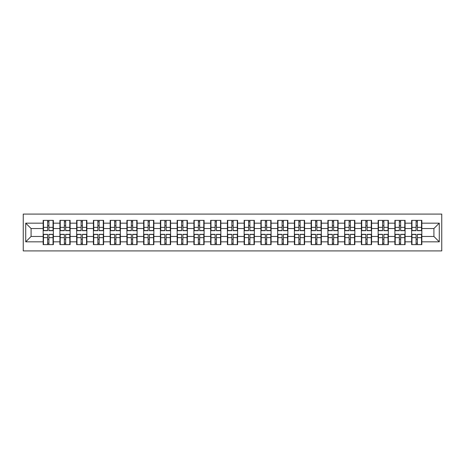 <?xml version="1.0" encoding="UTF-8"?>
<svg xmlns="http://www.w3.org/2000/svg" width="465" height="465" viewBox="0 0 465 465"><rect width="100%" height="100%" fill="white"/><g stroke="black" fill="none" stroke-linecap="round" stroke-linejoin="round"><path stroke-width="0.7" d="M23.25 250.914L441.75 250.914L441.75 214.086L23.25 214.086L23.25 250.914M421.836 239.318L421.511 239.318M411.955 239.318L411.635 239.318M411.635 225.682L411.955 225.682M421.511 225.682L421.836 225.682M421.836 224.287L421.511 224.287M411.955 224.287L411.635 224.287M411.635 240.713L411.955 240.713M421.511 240.713L421.836 240.713M405.085 239.318L404.765 239.318M395.209 239.318L394.884 239.318M394.884 225.682L395.209 225.682M404.765 225.682L405.085 225.682M405.085 224.287L404.765 224.287M395.209 224.287L394.884 224.287M394.884 240.713L395.209 240.713M404.765 240.713L405.085 240.713M388.339 239.318L388.013 239.318M378.458 239.318L378.138 239.318M378.138 225.682L378.458 225.682M388.013 225.682L388.339 225.682M388.339 224.287L388.013 224.287M378.458 224.287L378.138 224.287M378.138 240.713L378.458 240.713M388.013 240.713L388.339 240.713M371.587 239.318L371.268 239.318M361.712 239.318L361.386 239.318M361.386 225.682L361.712 225.682M371.268 225.682L371.587 225.682M371.587 224.287L371.268 224.287M361.712 224.287L361.386 224.287M361.386 240.713L361.712 240.713M371.268 240.713L371.587 240.713M354.842 239.318L354.516 239.318M344.96 239.318L344.641 239.318M344.641 225.682L344.96 225.682M354.516 225.682L354.842 225.682M354.842 224.287L354.516 224.287M344.96 224.287L344.641 224.287M344.641 240.713L344.96 240.713M354.516 240.713L354.842 240.713M338.09 239.318L337.77 239.318M328.214 239.318L327.889 239.318M327.889 225.682L328.214 225.682M337.77 225.682L338.09 225.682M338.09 224.287L337.77 224.287M328.214 224.287L327.889 224.287M327.889 240.713L328.214 240.713M337.77 240.713L338.09 240.713M321.344 239.318L321.019 239.318M311.463 239.318L311.143 239.318M311.143 225.682L311.463 225.682M321.019 225.682L321.344 225.682M321.344 224.287L321.019 224.287M311.463 224.287L311.143 224.287M311.143 240.713L311.463 240.713M321.019 240.713L321.344 240.713M304.592 239.318L304.273 239.318M294.717 239.318L294.397 239.318M294.397 225.682L294.717 225.682M304.273 225.682L304.592 225.682M304.592 224.287L304.273 224.287M294.717 224.287L294.397 224.287M294.397 240.713L294.717 240.713M304.273 240.713L304.592 240.713M287.847 239.318L287.521 239.318M277.965 239.318L277.646 239.318M277.646 225.682L277.965 225.682M287.521 225.682L287.847 225.682M287.847 224.287L287.521 224.287M277.965 224.287L277.646 224.287M277.646 240.713L277.965 240.713M287.521 240.713L287.847 240.713M271.095 239.318L270.775 239.318M261.22 239.318L260.9 239.318M260.9 225.682L261.22 225.682M270.775 225.682L271.095 225.682M271.095 224.287L270.775 224.287M261.22 224.287L260.9 224.287M260.9 240.713L261.22 240.713M270.775 240.713L271.095 240.713M254.349 239.318L254.024 239.318M244.474 239.318L244.148 239.318M244.148 225.682L244.474 225.682M254.024 225.682L254.349 225.682M254.349 224.287L254.024 224.287M244.474 224.287L244.148 224.287M244.148 240.713L244.474 240.713M254.024 240.713L254.349 240.713M237.598 239.318L237.278 239.318M227.722 239.318L227.402 239.318M227.402 225.682L227.722 225.682M237.278 225.682L237.598 225.682M237.598 224.287L237.278 224.287M227.722 224.287L227.402 224.287M227.402 240.713L227.722 240.713M237.278 240.713L237.598 240.713M220.852 239.318L220.526 239.318M210.976 239.318L210.651 239.318M210.651 225.682L210.976 225.682M220.526 225.682L220.852 225.682M220.852 224.287L220.526 224.287M210.976 224.287L210.651 224.287M210.651 240.713L210.976 240.713M220.526 240.713L220.852 240.713M204.1 239.318L203.78 239.318M194.225 239.318L193.905 239.318M193.905 225.682L194.225 225.682M203.78 225.682L204.1 225.682M204.1 224.287L203.78 224.287M194.225 224.287L193.905 224.287M193.905 240.713L194.225 240.713M203.78 240.713L204.1 240.713M187.354 239.318L187.035 239.318M177.479 239.318L177.153 239.318M177.153 225.682L177.479 225.682M187.035 225.682L187.354 225.682M187.354 224.287L187.035 224.287M177.479 224.287L177.153 224.287M177.153 240.713L177.479 240.713M187.035 240.713L187.354 240.713M170.603 239.318L170.283 239.318M160.727 239.318L160.408 239.318M160.408 225.682L160.727 225.682M170.283 225.682L170.603 225.682M170.603 224.287L170.283 224.287M160.727 224.287L160.408 224.287M160.408 240.713L160.727 240.713M170.283 240.713L170.603 240.713M153.857 239.318L153.537 239.318M143.981 239.318L143.656 239.318M143.656 225.682L143.981 225.682M153.537 225.682L153.857 225.682M153.857 224.287L153.537 224.287M143.981 224.287L143.656 224.287M143.656 240.713L143.981 240.713M153.537 240.713L153.857 240.713M137.111 239.318L136.786 239.318M127.23 239.318L126.91 239.318M126.91 225.682L127.23 225.682M136.786 225.682L137.111 225.682M137.111 224.287L136.786 224.287M127.23 224.287L126.91 224.287M126.91 240.713L127.23 240.713M136.786 240.713L137.111 240.713M120.359 239.318L120.04 239.318M110.484 239.318L110.159 239.318M110.159 225.682L110.484 225.682M120.04 225.682L120.359 225.682M120.359 224.287L120.04 224.287M110.484 224.287L110.159 224.287M110.159 240.713L110.484 240.713M120.04 240.713L120.359 240.713M103.614 239.318L103.288 239.318M93.732 239.318L93.413 239.318M93.413 225.682L93.732 225.682M103.288 225.682L103.614 225.682M103.614 224.287L103.288 224.287M93.732 224.287L93.413 224.287M93.413 240.713L93.732 240.713M103.288 240.713L103.614 240.713M86.862 239.318L86.542 239.318M76.987 239.318L76.661 239.318M76.661 225.682L76.987 225.682M86.542 225.682L86.862 225.682M86.862 224.287L86.542 224.287M76.987 224.287L76.661 224.287M76.661 240.713L76.987 240.713M86.542 240.713L86.862 240.713M70.116 239.318L69.791 239.318M60.235 239.318L59.915 239.318M59.915 225.682L60.235 225.682M69.791 225.682L70.116 225.682M70.116 224.287L69.791 224.287M60.235 224.287L59.915 224.287M59.915 240.713L60.235 240.713M69.791 240.713L70.116 240.713M433.915 236.47L433.915 228.53L421.836 228.53L421.836 236.47L433.915 236.47L439.28 241.841L439.28 223.159L421.836 223.159L421.836 220.369L411.635 220.369L411.635 228.53L405.085 228.53L405.085 236.47L411.635 236.47L411.635 228.53M439.28 241.841L421.836 241.841L421.836 244.631L411.635 244.631L411.635 241.841L405.085 241.841L405.085 244.631L394.884 244.631L394.884 241.841L388.339 241.841L388.339 244.631L378.138 244.631L378.138 241.841L371.587 241.841L371.587 244.631L361.386 244.631L361.386 241.841L354.842 241.841L354.842 244.631L344.641 244.631L344.641 241.841L338.09 241.841L338.09 244.631L327.889 244.631L327.889 241.841L321.344 241.841L321.344 244.631L311.143 244.631L311.143 241.841L304.592 241.841L304.592 244.631L294.397 244.631L294.397 241.841L287.847 241.841L287.847 244.631L277.646 244.631L277.646 241.841L271.095 241.841L271.095 244.631L260.9 244.631L260.9 241.841L254.349 241.841L254.349 244.631L244.148 244.631L244.148 241.841L237.598 241.841L237.598 244.631L227.402 244.631L227.402 241.841L220.852 241.841L220.852 244.631L210.651 244.631L210.651 241.841L204.1 241.841L204.1 244.631L193.905 244.631L193.905 241.841L187.354 241.841L187.354 244.631L177.153 244.631L177.153 241.841L170.603 241.841L170.603 244.631L160.408 244.631L160.408 241.841L153.857 241.841L153.857 244.631L143.656 244.631L143.656 241.841L137.111 241.841L137.111 244.631L126.91 244.631L126.91 241.841L120.359 241.841L120.359 244.631L110.159 244.631L110.159 241.841L103.614 241.841L103.614 244.631L93.413 244.631L93.413 241.841L86.862 241.841L86.862 244.631L76.661 244.631L76.661 241.841L70.116 241.841L70.116 244.631L59.915 244.631L59.915 241.841L53.365 241.841L53.365 244.631L43.164 244.631L43.164 241.841L25.72 241.841L25.72 223.159L43.164 223.159L43.164 228.53L31.085 228.53L31.085 236.47L43.164 236.47L43.164 228.53M411.635 223.159L405.085 223.159L405.085 220.369L394.884 220.369L394.884 223.159L388.339 223.159L388.339 220.369L378.138 220.369L378.138 223.159L371.587 223.159L371.587 220.369L361.386 220.369L361.386 223.159L354.842 223.159L354.842 220.369L344.641 220.369L344.641 223.159L338.09 223.159L338.09 220.369L327.889 220.369L327.889 223.159L321.344 223.159L321.344 220.369L311.143 220.369L311.143 223.159L304.592 223.159L304.592 220.369L294.397 220.369L294.397 223.159L287.847 223.159L287.847 220.369L277.646 220.369L277.646 223.159L271.095 223.159L271.095 220.369L260.9 220.369L260.9 223.159L254.349 223.159L254.349 220.369L244.148 220.369L244.148 223.159L237.598 223.159L237.598 220.369L227.402 220.369L227.402 223.159L220.852 223.159L220.852 220.369L210.651 220.369L210.651 223.159L204.1 223.159L204.1 220.369L193.905 220.369L193.905 223.159L187.354 223.159L187.354 220.369L177.153 220.369L177.153 223.159L170.603 223.159L170.603 220.369L160.408 220.369L160.408 223.159L153.857 223.159L153.857 220.369L143.656 220.369L143.656 223.159L137.111 223.159L137.111 220.369L126.91 220.369L126.91 223.159L120.359 223.159L120.359 220.369L110.159 220.369L110.159 223.159L103.614 223.159L103.614 220.369L93.413 220.369L93.413 223.159L86.862 223.159L86.862 220.369L76.661 220.369L76.661 223.159L70.116 223.159L70.116 220.369L59.915 220.369L59.915 223.159L53.365 223.159L53.365 220.369L43.164 220.369L43.164 223.159M411.635 236.47L411.635 241.841M405.085 236.47L405.085 241.841M405.085 223.159L405.085 228.53M388.339 236.47L394.884 236.47L394.884 228.53L388.339 228.53L388.339 241.841M394.884 236.47L394.884 241.841M394.884 223.159L394.884 228.53M388.339 223.159L388.339 228.53M371.587 236.47L378.138 236.47L378.138 228.53L371.587 228.53L371.587 241.841M378.138 236.47L378.138 241.841M378.138 223.159L378.138 228.53M371.587 223.159L371.587 228.53M354.842 236.47L361.386 236.47L361.386 228.53L354.842 228.53L354.842 241.841M361.386 236.47L361.386 241.841M361.386 223.159L361.386 228.53M354.842 223.159L354.842 228.53M338.09 236.47L344.641 236.47L344.641 228.53L338.09 228.53L338.09 241.841M344.641 236.47L344.641 241.841M344.641 223.159L344.641 228.53M338.09 223.159L338.09 228.53M321.344 236.47L327.889 236.47L327.889 228.53L321.344 228.53L321.344 241.841M327.889 236.47L327.889 241.841M327.889 223.159L327.889 228.53M321.344 223.159L321.344 228.53M304.592 236.47L311.143 236.47L311.143 228.53L304.592 228.53L304.592 241.841M311.143 236.47L311.143 241.841M311.143 223.159L311.143 228.53M304.592 223.159L304.592 228.53M287.847 236.47L294.397 236.47L294.397 228.53L287.847 228.53L287.847 241.841M294.397 236.47L294.397 241.841M294.397 223.159L294.397 228.53M287.847 223.159L287.847 228.53M271.095 236.47L277.646 236.47L277.646 228.53L271.095 228.53L271.095 241.841M277.646 236.47L277.646 241.841M277.646 223.159L277.646 228.53M271.095 223.159L271.095 228.53M254.349 236.47L260.9 236.47L260.9 228.53L254.349 228.53L254.349 241.841M260.9 236.47L260.9 241.841M260.9 223.159L260.9 228.53M254.349 223.159L254.349 228.53M237.598 236.47L244.148 236.47L244.148 228.53L237.598 228.53L237.598 241.841M244.148 236.47L244.148 241.841M244.148 223.159L244.148 228.53M237.598 223.159L237.598 228.53M220.852 236.47L227.402 236.47L227.402 228.53L220.852 228.53L220.852 241.841M227.402 236.47L227.402 241.841M227.402 223.159L227.402 228.53M220.852 223.159L220.852 228.53M204.1 236.47L210.651 236.47L210.651 228.53L204.1 228.53L204.1 241.841M210.651 236.47L210.651 241.841M210.651 223.159L210.651 228.53M204.1 223.159L204.1 228.53M187.354 236.47L193.905 236.47L193.905 228.53L187.354 228.53L187.354 241.841M193.905 236.47L193.905 241.841M193.905 223.159L193.905 228.53M187.354 223.159L187.354 228.53M170.603 236.47L177.153 236.47L177.153 228.53L170.603 228.53L170.603 241.841M177.153 236.47L177.153 241.841M177.153 223.159L177.153 228.53M170.603 223.159L170.603 228.53M153.857 236.47L160.408 236.47L160.408 228.53L153.857 228.53L153.857 241.841M160.408 236.47L160.408 241.841M160.408 223.159L160.408 228.53M153.857 223.159L153.857 228.53M137.111 236.47L143.656 236.47L143.656 228.53L137.111 228.53L137.111 241.841M143.656 236.47L143.656 241.841M143.656 223.159L143.656 228.53M137.111 223.159L137.111 228.53M120.359 236.47L126.91 236.47L126.91 228.53L120.359 228.53L120.359 241.841M126.91 236.47L126.91 241.841M126.91 223.159L126.91 228.53M120.359 223.159L120.359 228.53M103.614 236.47L110.159 236.47L110.159 228.53L103.614 228.53L103.614 241.841M110.159 236.47L110.159 241.841M110.159 223.159L110.159 228.53M103.614 223.159L103.614 228.53M86.862 236.47L93.413 236.47L93.413 228.53L86.862 228.53L86.862 241.841M93.413 236.47L93.413 241.841M93.413 223.159L93.413 228.53M86.862 223.159L86.862 228.53M70.116 236.47L76.661 236.47L76.661 228.53L70.116 228.53L70.116 241.841M76.661 236.47L76.661 241.841M76.661 223.159L76.661 228.53M70.116 223.159L70.116 228.53M53.365 236.47L59.915 236.47L59.915 228.53L53.365 228.53L53.365 241.841M59.915 236.47L59.915 241.841M59.915 223.159L59.915 228.53M53.365 223.159L53.365 228.53M53.365 239.318L53.045 239.318M43.489 239.318L43.164 239.318M43.164 225.682L43.489 225.682M53.045 225.682L53.365 225.682M53.365 224.287L53.045 224.287M43.489 224.287L43.164 224.287M43.164 240.713L43.489 240.713M53.045 240.713L53.365 240.713M43.164 236.47L43.164 241.841M31.085 236.47L25.72 241.841M25.72 223.159L31.085 228.53M421.836 236.47L421.836 241.841M421.836 223.159L421.836 228.53M439.28 223.159L433.915 228.53M53.045 220.369L53.045 230.675L48.912 230.675L48.912 220.369M47.622 220.369L47.622 230.675L43.489 230.675L43.489 220.369M47.622 221.764L48.912 221.764M48.912 225.734L47.622 225.734M43.489 244.631L43.489 234.325L47.622 234.325L47.622 244.631M48.912 244.631L48.912 234.325L53.045 234.325L53.045 244.631M48.912 243.236L47.622 243.236M47.622 239.266L48.912 239.266M69.791 220.369L69.791 230.675L65.658 230.675L65.658 220.369M64.368 220.369L64.368 230.675L60.235 230.675L60.235 220.369M64.368 221.764L65.658 221.764M65.658 225.734L64.368 225.734M86.542 220.369L86.542 230.675L82.41 230.675L82.41 220.369M81.119 220.369L81.119 230.675L76.987 230.675L76.987 220.369M81.119 221.764L82.41 221.764M82.41 225.734L81.119 225.734M103.288 220.369L103.288 230.675L99.155 230.675L99.155 220.369M97.865 220.369L97.865 230.675L93.732 230.675L93.732 220.369M97.865 221.764L99.155 221.764M99.155 225.734L97.865 225.734M120.04 220.369L120.04 230.675L115.901 230.675L115.901 220.369M114.617 220.369L114.617 230.675L110.484 230.675L110.484 220.369M114.617 221.764L115.901 221.764M115.901 225.734L114.617 225.734M136.786 220.369L136.786 230.675L132.653 230.675L132.653 220.369M131.363 220.369L131.363 230.675L127.23 230.675L127.23 220.369M131.363 221.764L132.653 221.764M132.653 225.734L131.363 225.734M60.235 244.631L60.235 234.325L64.368 234.325L64.368 244.631M65.658 244.631L65.658 234.325L69.791 234.325L69.791 244.631M65.658 243.236L64.368 243.236M64.368 239.266L65.658 239.266M76.987 244.631L76.987 234.325L81.119 234.325L81.119 244.631M82.41 244.631L82.41 234.325L86.542 234.325L86.542 244.631M82.41 243.236L81.119 243.236M81.119 239.266L82.41 239.266M93.732 244.631L93.732 234.325L97.865 234.325L97.865 244.631M99.155 244.631L99.155 234.325L103.288 234.325L103.288 244.631M99.155 243.236L97.865 243.236M97.865 239.266L99.155 239.266M110.484 244.631L110.484 234.325L114.617 234.325L114.617 244.631M115.901 244.631L115.901 234.325L120.04 234.325L120.04 244.631M115.901 243.236L114.617 243.236M114.617 239.266L115.901 239.266M127.23 244.631L127.23 234.325L131.363 234.325L131.363 244.631M132.653 244.631L132.653 234.325L136.786 234.325L136.786 244.631M132.653 243.236L131.363 243.236M131.363 239.266L132.653 239.266M153.537 220.369L153.537 230.675L149.399 230.675L149.399 220.369M148.114 220.369L148.114 230.675L143.981 230.675L143.981 220.369M148.114 221.764L149.399 221.764M149.399 225.734L148.114 225.734M143.981 244.631L143.981 234.325L148.114 234.325L148.114 244.631M149.399 244.631L149.399 234.325L153.537 234.325L153.537 244.631M149.399 243.236L148.114 243.236M148.114 239.266L149.399 239.266M170.283 220.369L170.283 230.675L166.15 230.675L166.15 220.369M164.86 220.369L164.86 230.675L160.727 230.675L160.727 220.369M164.86 221.764L166.15 221.764M166.15 225.734L164.86 225.734M160.727 244.631L160.727 234.325L164.86 234.325L164.86 244.631M166.15 244.631L166.15 234.325L170.283 234.325L170.283 244.631M166.15 243.236L164.86 243.236M164.86 239.266L166.15 239.266M187.035 220.369L187.035 230.675L182.896 230.675L182.896 220.369M181.612 220.369L181.612 230.675L177.479 230.675L177.479 220.369M181.612 221.764L182.896 221.764M182.896 225.734L181.612 225.734M177.479 244.631L177.479 234.325L181.612 234.325L181.612 244.631M182.896 244.631L182.896 234.325L187.035 234.325L187.035 244.631M182.896 243.236L181.612 243.236M181.612 239.266L182.896 239.266M203.78 220.369L203.78 230.675L199.648 230.675L199.648 220.369M198.357 220.369L198.357 230.675L194.225 230.675L194.225 220.369M198.357 221.764L199.648 221.764M199.648 225.734L198.357 225.734M194.225 244.631L194.225 234.325L198.357 234.325L198.357 244.631M199.648 244.631L199.648 234.325L203.78 234.325L203.78 244.631M199.648 243.236L198.357 243.236M198.357 239.266L199.648 239.266M220.526 220.369L220.526 230.675L216.394 230.675L216.394 220.369M215.109 220.369L215.109 230.675L210.976 230.675L210.976 220.369M215.109 221.764L216.394 221.764M216.394 225.734L215.109 225.734M210.976 244.631L210.976 234.325L215.109 234.325L215.109 244.631M216.394 244.631L216.394 234.325L220.526 234.325L220.526 244.631M216.394 243.236L215.109 243.236M215.109 239.266L216.394 239.266M237.278 220.369L237.278 230.675L233.145 230.675L233.145 220.369M231.855 220.369L231.855 230.675L227.722 230.675L227.722 220.369M231.855 221.764L233.145 221.764M233.145 225.734L231.855 225.734M227.722 244.631L227.722 234.325L231.855 234.325L231.855 244.631M233.145 244.631L233.145 234.325L237.278 234.325L237.278 244.631M233.145 243.236L231.855 243.236M231.855 239.266L233.145 239.266M254.024 220.369L254.024 230.675L249.891 230.675L249.891 220.369M248.606 220.369L248.606 230.675L244.474 230.675L244.474 220.369M248.606 221.764L249.891 221.764M249.891 225.734L248.606 225.734M244.474 244.631L244.474 234.325L248.606 234.325L248.606 244.631M249.891 244.631L249.891 234.325L254.024 234.325L254.024 244.631M249.891 243.236L248.606 243.236M248.606 239.266L249.891 239.266M270.775 220.369L270.775 230.675L266.643 230.675L266.643 220.369M265.352 220.369L265.352 230.675L261.22 230.675L261.22 220.369M265.352 221.764L266.643 221.764M266.643 225.734L265.352 225.734M261.22 244.631L261.22 234.325L265.352 234.325L265.352 244.631M266.643 244.631L266.643 234.325L270.775 234.325L270.775 244.631M266.643 243.236L265.352 243.236M265.352 239.266L266.643 239.266M287.521 220.369L287.521 230.675L283.388 230.675L283.388 220.369M282.104 220.369L282.104 230.675L277.965 230.675L277.965 220.369M282.104 221.764L283.388 221.764M283.388 225.734L282.104 225.734M277.965 244.631L277.965 234.325L282.104 234.325L282.104 244.631M283.388 244.631L283.388 234.325L287.521 234.325L287.521 244.631M283.388 243.236L282.104 243.236M282.104 239.266L283.388 239.266M304.273 220.369L304.273 230.675L300.14 230.675L300.14 220.369M298.85 220.369L298.85 230.675L294.717 230.675L294.717 220.369M298.85 221.764L300.14 221.764M300.14 225.734L298.85 225.734M294.717 244.631L294.717 234.325L298.85 234.325L298.85 244.631M300.14 244.631L300.14 234.325L304.273 234.325L304.273 244.631M300.14 243.236L298.85 243.236M298.85 239.266L300.14 239.266M321.019 220.369L321.019 230.675L316.886 230.675L316.886 220.369M315.601 220.369L315.601 230.675L311.463 230.675L311.463 220.369M315.601 221.764L316.886 221.764M316.886 225.734L315.601 225.734M311.463 244.631L311.463 234.325L315.601 234.325L315.601 244.631M316.886 244.631L316.886 234.325L321.019 234.325L321.019 244.631M316.886 243.236L315.601 243.236M315.601 239.266L316.886 239.266M337.77 220.369L337.77 230.675L333.638 230.675L333.638 220.369M332.347 220.369L332.347 230.675L328.214 230.675L328.214 220.369M332.347 221.764L333.638 221.764M333.638 225.734L332.347 225.734M328.214 244.631L328.214 234.325L332.347 234.325L332.347 244.631M333.638 244.631L333.638 234.325L337.77 234.325L337.77 244.631M333.638 243.236L332.347 243.236M332.347 239.266L333.638 239.266M354.516 220.369L354.516 230.675L350.383 230.675L350.383 220.369M349.099 220.369L349.099 230.675L344.96 230.675L344.96 220.369M349.099 221.764L350.383 221.764M350.383 225.734L349.099 225.734M344.96 244.631L344.96 234.325L349.099 234.325L349.099 244.631M350.383 244.631L350.383 234.325L354.516 234.325L354.516 244.631M350.383 243.236L349.099 243.236M349.099 239.266L350.383 239.266M371.268 220.369L371.268 230.675L367.135 230.675L367.135 220.369M365.845 220.369L365.845 230.675L361.712 230.675L361.712 220.369M365.845 221.764L367.135 221.764M367.135 225.734L365.845 225.734M361.712 244.631L361.712 234.325L365.845 234.325L365.845 244.631M367.135 244.631L367.135 234.325L371.268 234.325L371.268 244.631M367.135 243.236L365.845 243.236M365.845 239.266L367.135 239.266M388.013 220.369L388.013 230.675L383.881 230.675L383.881 220.369M382.59 220.369L382.59 230.675L378.458 230.675L378.458 220.369M382.59 221.764L383.881 221.764M383.881 225.734L382.59 225.734M378.458 244.631L378.458 234.325L382.59 234.325L382.59 244.631M383.881 244.631L383.881 234.325L388.013 234.325L388.013 244.631M383.881 243.236L382.59 243.236M382.59 239.266L383.881 239.266M404.765 220.369L404.765 230.675L400.632 230.675L400.632 220.369M399.342 220.369L399.342 230.675L395.209 230.675L395.209 220.369M399.342 221.764L400.632 221.764M400.632 225.734L399.342 225.734M395.209 244.631L395.209 234.325L399.342 234.325L399.342 244.631M400.632 244.631L400.632 234.325L404.765 234.325L404.765 244.631M400.632 243.236L399.342 243.236M399.342 239.266L400.632 239.266M421.511 220.369L421.511 230.675L417.378 230.675L417.378 220.369M416.088 220.369L416.088 230.675L411.955 230.675L411.955 220.369M416.088 221.764L417.378 221.764M417.378 225.734L416.088 225.734M411.955 244.631L411.955 234.325L416.088 234.325L416.088 244.631M417.378 244.631L417.378 234.325L421.511 234.325L421.511 244.631M417.378 243.236L416.088 243.236M416.088 239.266L417.378 239.266M47.622 227.362L43.489 227.362M47.622 230.535L43.489 230.535M53.045 227.362L48.912 227.362M53.045 230.535L48.912 230.535M48.912 237.638L53.045 237.638M48.912 234.465L53.045 234.465M43.489 237.638L47.622 237.638M43.489 234.465L47.622 234.465M64.368 227.362L60.235 227.362M64.368 230.535L60.235 230.535M69.791 227.362L65.658 227.362M69.791 230.535L65.658 230.535M81.119 227.362L76.987 227.362M81.119 230.535L76.987 230.535M86.542 227.362L82.41 227.362M86.542 230.535L82.41 230.535M97.865 227.362L93.732 227.362M97.865 230.535L93.732 230.535M103.288 227.362L99.155 227.362M103.288 230.535L99.155 230.535M114.617 227.362L110.484 227.362M114.617 230.535L110.484 230.535M120.04 227.362L115.901 227.362M120.04 230.535L115.901 230.535M131.363 227.362L127.23 227.362M131.363 230.535L127.23 230.535M136.786 227.362L132.653 227.362M136.786 230.535L132.653 230.535M65.658 237.638L69.791 237.638M65.658 234.465L69.791 234.465M60.235 237.638L64.368 237.638M60.235 234.465L64.368 234.465M82.41 237.638L86.542 237.638M82.41 234.465L86.542 234.465M76.987 237.638L81.119 237.638M76.987 234.465L81.119 234.465M99.155 237.638L103.288 237.638M99.155 234.465L103.288 234.465M93.732 237.638L97.865 237.638M93.732 234.465L97.865 234.465M115.901 237.638L120.04 237.638M115.901 234.465L120.04 234.465M110.484 237.638L114.617 237.638M110.484 234.465L114.617 234.465M132.653 237.638L136.786 237.638M132.653 234.465L136.786 234.465M127.23 237.638L131.363 237.638M127.23 234.465L131.363 234.465M148.114 227.362L143.981 227.362M148.114 230.535L143.981 230.535M153.537 227.362L149.399 227.362M153.537 230.535L149.399 230.535M149.399 237.638L153.537 237.638M149.399 234.465L153.537 234.465M143.981 237.638L148.114 237.638M143.981 234.465L148.114 234.465M164.86 227.362L160.727 227.362M164.86 230.535L160.727 230.535M170.283 227.362L166.15 227.362M170.283 230.535L166.15 230.535M166.15 237.638L170.283 237.638M166.15 234.465L170.283 234.465M160.727 237.638L164.86 237.638M160.727 234.465L164.86 234.465M181.612 227.362L177.479 227.362M181.612 230.535L177.479 230.535M187.035 227.362L182.896 227.362M187.035 230.535L182.896 230.535M182.896 237.638L187.035 237.638M182.896 234.465L187.035 234.465M177.479 237.638L181.612 237.638M177.479 234.465L181.612 234.465M198.357 227.362L194.225 227.362M198.357 230.535L194.225 230.535M203.78 227.362L199.648 227.362M203.78 230.535L199.648 230.535M199.648 237.638L203.78 237.638M199.648 234.465L203.78 234.465M194.225 237.638L198.357 237.638M194.225 234.465L198.357 234.465M215.109 227.362L210.976 227.362M215.109 230.535L210.976 230.535M220.526 227.362L216.394 227.362M220.526 230.535L216.394 230.535M216.394 237.638L220.526 237.638M216.394 234.465L220.526 234.465M210.976 237.638L215.109 237.638M210.976 234.465L215.109 234.465M231.855 227.362L227.722 227.362M231.855 230.535L227.722 230.535M237.278 227.362L233.145 227.362M237.278 230.535L233.145 230.535M233.145 237.638L237.278 237.638M233.145 234.465L237.278 234.465M227.722 237.638L231.855 237.638M227.722 234.465L231.855 234.465M248.606 227.362L244.474 227.362M248.606 230.535L244.474 230.535M254.024 227.362L249.891 227.362M254.024 230.535L249.891 230.535M249.891 237.638L254.024 237.638M249.891 234.465L254.024 234.465M244.474 237.638L248.606 237.638M244.474 234.465L248.606 234.465M265.352 227.362L261.22 227.362M265.352 230.535L261.22 230.535M270.775 227.362L266.643 227.362M270.775 230.535L266.643 230.535M266.643 237.638L270.775 237.638M266.643 234.465L270.775 234.465M261.22 237.638L265.352 237.638M261.22 234.465L265.352 234.465M282.104 227.362L277.965 227.362M282.104 230.535L277.965 230.535M287.521 227.362L283.388 227.362M287.521 230.535L283.388 230.535M283.388 237.638L287.521 237.638M283.388 234.465L287.521 234.465M277.965 237.638L282.104 237.638M277.965 234.465L282.104 234.465M298.85 227.362L294.717 227.362M298.85 230.535L294.717 230.535M304.273 227.362L300.14 227.362M304.273 230.535L300.14 230.535M300.14 237.638L304.273 237.638M300.14 234.465L304.273 234.465M294.717 237.638L298.85 237.638M294.717 234.465L298.85 234.465M315.601 227.362L311.463 227.362M315.601 230.535L311.463 230.535M321.019 227.362L316.886 227.362M321.019 230.535L316.886 230.535M316.886 237.638L321.019 237.638M316.886 234.465L321.019 234.465M311.463 237.638L315.601 237.638M311.463 234.465L315.601 234.465M332.347 227.362L328.214 227.362M332.347 230.535L328.214 230.535M337.77 227.362L333.638 227.362M337.77 230.535L333.638 230.535M333.638 237.638L337.77 237.638M333.638 234.465L337.77 234.465M328.214 237.638L332.347 237.638M328.214 234.465L332.347 234.465M349.099 227.362L344.96 227.362M349.099 230.535L344.96 230.535M354.516 227.362L350.383 227.362M354.516 230.535L350.383 230.535M350.383 237.638L354.516 237.638M350.383 234.465L354.516 234.465M344.96 237.638L349.099 237.638M344.96 234.465L349.099 234.465M365.845 227.362L361.712 227.362M365.845 230.535L361.712 230.535M371.268 227.362L367.135 227.362M371.268 230.535L367.135 230.535M367.135 237.638L371.268 237.638M367.135 234.465L371.268 234.465M361.712 237.638L365.845 237.638M361.712 234.465L365.845 234.465M382.59 227.362L378.458 227.362M382.59 230.535L378.458 230.535M388.013 227.362L383.881 227.362M388.013 230.535L383.881 230.535M383.881 237.638L388.013 237.638M383.881 234.465L388.013 234.465M378.458 237.638L382.59 237.638M378.458 234.465L382.59 234.465M399.342 227.362L395.209 227.362M399.342 230.535L395.209 230.535M404.765 227.362L400.632 227.362M404.765 230.535L400.632 230.535M400.632 237.638L404.765 237.638M400.632 234.465L404.765 234.465M395.209 237.638L399.342 237.638M395.209 234.465L399.342 234.465M416.088 227.362L411.955 227.362M416.088 230.535L411.955 230.535M421.511 227.362L417.378 227.362M421.511 230.535L417.378 230.535M417.378 237.638L421.511 237.638M417.378 234.465L421.511 234.465M411.955 237.638L416.088 237.638M411.955 234.465L416.088 234.465"/></g></svg>
